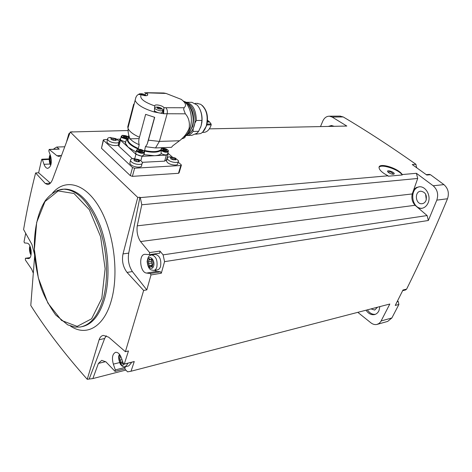 <?xml version="1.0" encoding="UTF-8"?>
<svg xmlns="http://www.w3.org/2000/svg" width="472" height="472" viewBox="0 0 472 472"><rect width="100%" height="100%" fill="white"/><g stroke="black" fill="none" stroke-linecap="round" stroke-linejoin="round"><path stroke-width="0.71" d="M181.331 165.347L179.089 172.858L178.487 173.307L132.396 176.357L130.337 175.672L101.48 148.261L103.268 140.06L132.532 167.53L134.608 168.203L180.811 165.513L181.407 165.088L181.16 164.74L178.127 162.091M209.35 128.868L346.826 126.048L332.135 117.044L343.215 116.944C366.083 130.473 390.332 146.255 415.95 164.297L416.534 167.625M185.378 135.918C185.425 137.364 184.186 138.331 181.673 138.815M137.759 197.432L139.936 197.243L128.714 253.11L123.003 253.918L137.759 197.432C111.457 172.368 88.96 150.556 70.275 131.995L127.582 130.543M139.936 197.243L140.284 197.609L388.049 175.796C382.338 172.846 379.329 170.103 379.034 167.578C378.632 162.262 398.161 168.044 402.25 174.546L416.41 173.301L433.184 185.773C437.426 189.602 438.635 194.387 436.806 200.134L428.346 220.489L164.557 261.653L161.312 273.217L151.01 274.94L146.81 289.885L132.372 271.565C128.868 266.143 127.646 259.989 128.714 253.11M429.278 174.392L430.482 174.711L443.916 184.611C448.134 188.381 449.332 193.095 447.509 198.753C434.057 231.203 420.434 261.323 406.628 289.118L405.601 289.955L402.646 290.681M415.95 164.297L412.251 164.575L426.806 175.047L430.482 174.711M72.092 131.682L71.644 131.965M69.85 133.092L68.865 133.712L66.67 141.364M379.063 167.318C381.128 163.631 398.687 169.43 402.256 174.97L388.255 176.209L388.049 175.796M164.557 261.653L163.117 254.856L159.949 251.075L149.612 252.567L140.538 241.558C137.618 237.027 136.52 231.781 137.246 225.834L141.795 204.777L140.284 197.609M141.795 204.777L417.702 178.469L412.251 193.939C411.289 198.311 412.227 202.093 415.083 205.285L427.113 215.562L428.346 220.489M416.41 173.301L417.702 178.469M402.256 174.97L402.25 174.546M149.612 252.567L149.412 254.673L144.91 254.308C138.308 254.402 139.972 272.71 146.609 273.07L150.243 273.518L151.01 274.94M163.117 254.856L427.113 215.562M140.538 241.558L415.083 205.285M50.333 183.195L45.341 183.531L35.618 172.947L38.615 172.776L41.666 159.442L41.973 159.217L42.421 159.719L44.02 164.327C44.97 166.899 46.209 168.244 47.731 168.362C51.165 166.946 52.103 162.805 50.551 155.943L48.811 150.981L49.176 149.412L56.9 155.742L61.207 155.559M38.615 172.776L50.386 183.136M61.325 155.465L58.894 156.403L56.9 155.742M339.94 116.106L343.215 116.944M397.141 301.697L398.197 301.425L397.548 300.894M398.197 301.425L398.893 304.464L391.872 317.963L387.701 321.402L377.358 324.323M28.603 258.55L28.414 258.573C32.934 258.644 31.488 243.18 26.969 243.163L24.55 242.938L24.019 241.8L25.7 233.321M35.618 172.947C30.692 192.293 26.686 211.155 23.6 229.534L31.948 244.502L34.509 254.184M53.79 149.246L53.902 148.78L56.699 147.052L64.605 146.78M320.5 126.59L322.73 121.233C324.234 117.923 326.435 116.236 329.332 116.189L332.135 117.044M33.323 273.164L31.63 269.128L25.34 259.954L25.441 258.249L28.414 258.573M34.645 256.042L30.786 305.484C45.872 329.373 64.694 353.982 87.243 379.299L99.114 339.728C99.97 337.209 101.391 335.757 103.368 335.386L108.654 337.167L125.387 351.693L128.478 350.956L124.284 364.042L134.266 361.534L131.021 371.24L389.825 304.021L380.727 321.692L379.063 323.456L376.986 324.429C374.91 324.889 372.886 324.352 370.903 322.83L357.805 312.34M105.669 361.646L98.4 363.416L92.872 378.568L87.243 379.299M406.628 289.118L402.982 290.014L395.247 305.425L398.893 304.464M125.387 351.693L143.647 290.457L146.81 289.885M366.042 310.198C368.402 313.673 371.216 315.137 374.479 314.6C376.455 314.104 377.948 312.788 378.963 310.659L379.871 306.605M334.188 126.307L331.45 125.534L328.252 126.431M418.475 208.181L421.195 208.435C424.186 208.063 426.446 206.323 427.962 203.214C431.485 196.228 425.962 186.003 419.189 186.788L416.28 187.585L413.814 189.508M371.004 308.912L374.703 310.057L377.535 307.213M425.579 194.039L426.287 199.768M425.95 200.683C427.231 195.26 425.526 192.104 420.841 191.201C414.145 191.378 415.372 204.571 422.003 203.709C423.756 203.503 425.071 202.494 425.95 200.683M331.91 125.564L329.657 126.402M419.543 186.776C408.911 188.411 411.478 209.249 422.192 208.27M367.399 309.844C369.594 313.101 372.243 314.6 375.34 314.328M124.767 368.897L127.57 371.847L131.021 371.24M98.4 363.416L101.751 360.337L105.976 361.906L115.062 371.381L115.333 369.912L113.333 364.136C111.663 357.8 112.436 353.852 115.64 352.295C117.947 352.142 119.87 354.029 121.41 357.965L123.334 363.446L124.284 364.042M92.872 378.568L125.888 370.077M56.699 147.052L59.248 149.134L49.377 149.494M137.246 225.834L412.251 193.939M143.647 290.457L127.056 272.421C123.027 267.046 121.676 260.88 123.003 253.918M70.275 131.995L52.77 178.894C51.383 182.564 49.672 184.452 47.637 184.552L45.341 183.531M89.273 378.78L104.648 338.507L106.259 335.751M132.372 271.565L127.056 272.421M159.949 251.075L159.742 253.157L149.53 254.644M161.312 273.217L160.539 271.807L156.893 271.376L154.58 270.297M152.267 254.815L152.733 254.19M155.076 254.402L155.394 254.355C159.731 255.629 161.453 259.665 160.563 266.462C159.896 268.503 158.834 269.63 157.382 269.837L153.99 270.391M115.091 371.37L124.974 368.844L125.05 366.809M134.266 361.534L133.853 361.641M131.31 362.348L131.104 363.228L128.797 365.865L125.422 366.726M51.194 163.471L50.115 160.787L50.014 159.265L50.734 156.498M151.164 259.34L150.627 259.753L149.358 258.863L148.42 261.842L148.521 263.577L149.931 266.833L150.757 266.19L152.049 267.099L152.987 264.119L152.893 262.373L152.108 260.314L151.471 259.104L151.164 259.34L151.795 259.246M123.404 363.623L123.133 363.953L121.805 362.95L121.233 363.416L120.596 362.213L119.782 358.608L120.555 355.988M31.235 253.493L30.344 250.856L30.562 247.652M151.931 259.559L151.359 261.388L148.42 261.842M152.356 265.942L151.359 261.388M172.368 157.058L167.849 153.111M139.175 138.585L129.393 138.862M119.847 139.14L117.091 139.216M107.533 139.494L103.976 139.6L103.268 140.06M178.215 161.808L177.755 163.365C178.658 166.02 170.398 165.347 167.418 162.492L166.48 161.158L166.781 160.108M142.001 163.713L141.588 165.212C142.703 168.126 133.653 167.56 130.632 164.492L129.788 163.271L130.113 162.061M118.832 142.273L118.431 143.824C119.552 146.585 110.525 145.954 107.663 143.04L106.914 141.972L107.191 140.88M142.249 162.321L164.639 161.141L166.498 159.843L167.991 154.657M118.537 144.603L118.325 145.417L118.915 146.255L132.396 158.704M120.779 138.196L119.882 139.364L120.478 140.196L135.924 154.303L142.048 156.297L166.362 155.158L168.215 153.884L167.82 153.205M144.243 152.893L143.73 154.757C142.656 156.568 140.172 156.385 136.284 154.208L135.694 153.376L135.906 152.592M144.172 154.657L154.356 155.719C157.406 155.559 159.672 154.952 161.147 153.89L161.094 150.397C157.855 152.562 152.338 152.792 144.538 151.081L144.172 154.657L143.883 154.214M146.721 92.701L163.843 92.996L166.061 93.444L181.236 99.374C185.797 102.807 186.723 105.598 184.009 107.758L183.685 109.545L185.337 113.817C188.712 117.575 189.98 122.419 189.136 128.349C187.095 133.281 183.879 137.417 179.496 140.762L159.383 141.411L148.415 140.172L154.692 117.327L145.636 114.348L139.476 137.252C133.293 134.502 129.499 131.594 128.089 128.531C127.906 132.154 128.585 135.606 130.13 138.88C132.036 141.028 135.063 142.969 139.216 144.709L138.355 148.474L137.806 148.886C130.815 145.777 127.298 142.597 127.245 139.346L125.977 140.786L125.422 143.293L128.118 147.17L136.06 152.013M144.538 151.081L145.4 146.674L155.536 147.942L171.472 147.323L172.835 145.724L179.496 140.762M161.489 147.712L161.094 150.397M154.751 105.905C154.409 103.84 162.563 105.398 163.943 107.651L163.631 113.728L154.326 111.994L154.751 105.905C143.759 102.046 139.24 98.312 141.193 94.707C145.282 96.076 147.476 96.034 147.765 94.583L147.571 95.309M166.061 93.444L144.603 92.76L146.249 93.173L147.765 94.583M154.326 111.994C143.789 108.808 137.393 105.002 135.145 100.565C135.629 97.185 136.75 95.149 138.502 94.459L141.193 94.707M148.415 140.172L147.181 144.137L145.5 146.762M134.166 104.33L133.659 104.194L127.753 126.868L128.089 128.531M139.216 144.709C138.52 142.485 138.609 139.995 139.476 137.252M125.977 140.786L125.558 142.231M125.422 143.293L125.298 142.202M127.245 139.346L127.8 138.945L128.62 135.83M129.959 138.514L128.915 136.609M125.369 141.989L120.991 140.249L120.443 139.488L120.637 138.75M168.203 151.878L167.666 153.748C167.041 155.312 164.887 155.276 161.2 153.648M126.638 137.859L123.865 137.258L123.298 136.98L123.64 136.638L123.257 136.249L124.75 136.148L126.567 136.774L127.133 137.051L126.791 137.387L127.186 137.783L126.638 137.859M142.042 151.754L139.228 151.158L138.644 150.869L138.98 150.515L138.567 150.096L140.927 150.161L142.509 150.898L142.178 151.252L142.591 151.671L142.042 151.754L142.178 151.252M166.103 150.745L163.377 150.161L162.799 149.872L163.105 149.547L162.687 149.117L164.114 149.01L165.926 149.63L166.498 149.919L166.197 150.238L166.622 150.668L166.103 150.745M109.598 137.564L115.77 138.573L119.109 141.199C120.236 143.948 111.197 143.299 108.33 140.39L107.581 139.328C107.35 138.396 108.023 137.812 109.598 137.564L110.908 137.505M113.062 140.155L110.985 139.352L111.439 138.597L110.885 138.196L112.991 137.989L116.277 139.305L115.835 139.647L116.319 140.32L113.062 140.155M133.116 158.621L138.308 159.489C140.567 160.374 141.907 161.389 142.326 162.533C143.447 165.436 134.384 164.852 131.358 161.79L130.508 160.574C130.278 159.453 131.145 158.804 133.116 158.621L134.166 158.616M139.387 160.616L138.98 160.899L139.511 161.63L137.423 161.766L134.054 160.681L134.16 160.279L134.054 160.681M134.16 160.279L134.485 159.866L133.889 159.418L136.007 159.164L139.405 160.533M169.56 156.852L175.1 157.943L178.516 160.781C179.425 163.424 171.159 162.734 168.174 159.89L167.23 158.557C167.058 157.571 167.837 157.005 169.56 156.852L170.469 156.84M172.799 159.625L170.711 158.822L171.07 158.073L170.439 157.601L172.416 157.371L175.696 158.698L175.336 159.005L175.885 159.766L172.799 159.625M173.938 159.908L172.003 159.052M137.44 161.737L135.541 160.958M114.23 140.432L112.637 139.718M185.337 113.817L163.631 113.728L162.598 111.54M162.881 110.525L162.462 112.029C161.418 113.646 158.875 113.368 154.834 111.209L154.574 110.967M138.573 94.435L140.09 93.757M139.11 93.934C141.399 93.409 143.535 93.834 145.523 95.196L146.237 95.71M145.01 95.645L144.615 95.108L144.922 94.943L143.264 94.111L140.75 93.993L141.216 94.258L140.951 94.606M154.934 107.516L155.382 107.262C157.648 106.772 159.766 107.191 161.731 108.53L163.076 109.828C162.032 111.433 159.489 111.15 155.441 108.991L154.916 108.424M155.382 107.262L156.374 107.097M157.147 108.241L157.217 107.952L158.828 108.855L161.312 109.174M161.33 109.079L160.911 108.513L161.206 108.33L159.501 107.474L156.97 107.374L157.459 107.669L157.217 107.952M188.458 133.623L192.647 126.531C194.753 117.168 193.184 109.734 187.945 104.218M187.956 134.154C190.729 132.956 192.782 130.266 194.104 126.089C196.889 117.481 193.284 105.575 187.366 103.633M187.844 134.266C190.688 133.098 192.788 130.384 194.139 126.118C196.96 117.404 193.255 105.356 187.248 103.521M186.251 135.529C188.835 135.541 191.101 134.184 193.048 131.446L193.172 128.868L194.895 123.109L196.328 120.484C196.051 109.899 192.706 103.828 186.287 102.276L185.596 102.265M186.959 135.505L191.756 135.375L197.007 133.216L198.629 131.316L193.048 131.446M191.089 102.312L191.886 102.318L197.137 105.049C200.452 108.82 202.051 113.941 201.927 120.425L201.119 125.924L198.629 131.316M195.697 134.237L200.582 133.564C203.167 132.278 205.078 129.7 206.317 125.835C208.4 116.159 206.541 108.991 200.742 104.33L197.089 103.403M202.706 132.089L206.636 125.635C208.6 117.08 207.125 110.342 202.217 105.415M207.544 120.336L209.645 122.006L211.096 124.012L211.208 124.862C209.544 129.794 206.954 132.308 203.426 132.408L202.323 132.431M201.75 123.28C202.506 118.26 201.91 113.634 199.969 109.41M201.927 120.425L196.328 120.484M201.556 124.236L200.559 127.511M388.704 172.687L387.842 171.914C385.671 168.887 396.22 172.687 393.919 174.103C392.562 174.433 390.822 173.962 388.704 172.687M387.954 172.044C389.86 171.419 391.666 172.079 393.371 174.032L393.371 174.032M185.118 136.16L185.172 136.933M433.184 185.773L443.916 184.611M381.158 320.954L391.872 317.963M436.806 200.134L447.509 198.753M70.369 325.987C86.075 336.878 104.041 327.297 111.38 300.345C119.139 273.164 113.882 232.224 99.521 207.686C85.214 182.977 65.171 178.204 52.569 193.042M81.703 326.707C91.993 324.76 99.651 315.343 104.678 298.457C110.389 277.766 108.625 248.431 100.182 225.675C90.541 201.998 78.877 189.797 65.195 189.077L63.319 189.189M61.549 189.343L63.773 189.178C59.661 189.065 52.032 191.915 45.418 200.464C37.141 213.067 33.252 233.345 34.562 254.951C35.636 265.783 37.677 276.273 40.675 286.415C43.737 295.566 48.74 305.083 55.684 314.966L67.726 324.86L75.007 327.102L80.034 327.037C90.435 325.226 98.17 315.792 103.244 298.723C108.949 278.002 107.179 248.626 98.736 225.834C89.102 202.128 77.443 189.909 63.773 189.178L57.401 190.422M101.805 298.269L105.126 268.692L100.601 236.673L89.296 209.651L73.998 193.49L58.18 190.953L44.993 201.55L36.663 222.436L34.367 249.446L38.321 277.908L47.879 303.071L61.578 320.464L77.148 326.388L91.621 318.795L101.805 298.269M416.145 167.348L416.676 167.3M104.648 338.507L99.114 339.728M50.179 164.02L44.02 164.327M49.106 159.412L42.421 159.719M156.893 271.376L146.609 273.07M160.539 271.807L150.243 273.518M28.939 258.45L28.066 258.567M25.441 258.249L29.937 257.653L25.482 258.249M119.487 362.608L113.333 364.136M125.251 367.387L115.333 369.912M50.451 155.66C48.828 158.633 49.017 161.53 51.023 164.339M155.394 254.355L151.683 254.904C148.774 256.048 148.361 255.671 147.117 261.488C147.718 266.184 149.01 268.981 150.993 269.872L153.677 270.444C155.129 270.238 156.185 269.105 156.846 267.058C157.731 260.231 156.008 256.184 151.683 254.904L151.193 254.992M153.648 266.043C155.4 260.296 149.417 254.148 147.771 259.93C146.049 265.594 151.937 271.801 153.648 266.043M119.552 354.419C118.118 356.083 118.407 359.393 120.419 364.349C123.428 367.363 122.301 366.514 125.216 366.779L127.511 364.13L127.723 363.251M120.106 355.215C116.731 357.805 121.451 368.514 124.077 364.166M30.214 246.673C29.223 249.369 29.535 251.9 31.158 254.26M50.994 157.495L50.398 157.518M51.283 159.206L50.014 159.265M51.383 160.722L50.115 160.787M51.324 162.457L50.722 162.486M30.981 249.334L30.249 249.428M31.193 250.744L30.344 250.856M31.276 252.479L30.904 252.526M120.938 356.779L120.283 356.938M122.018 359.693L119.888 360.219M122.714 361.688L120.596 362.213M123.322 363.416L122.649 363.587M150.42 259.736L148.981 259.954M151.459 263.116L148.521 263.577M152.238 265.158L149.299 265.624M152.432 266.633L151.577 266.768M180.811 165.513L178.487 173.307M134.608 168.203L132.396 176.357M103.451 140.32L101.48 148.261M132.532 167.53L130.337 175.672M166.362 155.158L164.639 161.141M142.048 156.297L140.821 160.775M160.911 149.754C157.737 151.972 152.226 152.196 144.367 150.432M184.009 107.758L165.784 107.716C167.23 109.203 167.672 111.262 167.123 113.894L159.383 141.411L155.536 147.942M165.784 107.716L163.943 107.651M146.249 93.173L147.925 93.137M127.953 128.16L135.901 97.261M138.355 148.474C132.479 145.96 128.998 143.252 127.93 140.349L127.8 138.945M120.478 140.196L118.915 146.255M135.924 154.303L134.75 158.645M127.151 139.429L121.664 137.629L121.121 136.874L121.263 136.184M127.918 138.497C125.941 138.809 124.065 138.343 122.301 137.092C119.782 134.921 126.419 134.939 128.284 137.098M135.694 153.376L136.408 150.727L137.665 149.258C141.287 148.827 144.928 151.04 144.456 152.12C143.382 153.919 140.898 153.73 136.998 151.559L136.408 150.727L136.567 149.996M137.641 151.005C135.269 148.869 141.175 148.639 143.5 150.763C145.907 152.893 139.989 153.152 137.641 151.005M161.265 148.509C161.129 148.037 162.633 148.131 165.778 148.78C167.619 149.6 168.498 150.397 168.404 151.176C167.371 152.845 164.982 152.639 161.229 150.544L161.1 150.426M161.855 150.007C159.465 147.925 165.094 147.712 167.436 149.777C169.861 151.854 164.221 152.102 161.855 150.007M163.082 149.488L163.206 149.046M163.76 150.238L164.114 149.01M164.504 150.727L164.946 149.187M165.631 150.651L165.926 149.63M139.718 151.27L140.072 149.978M140.485 151.795L140.927 150.161M141.641 151.665L141.924 150.609M142.361 151.813L142.438 151.518M123.54 137.175L123.8 136.178M124.425 137.399L124.75 136.148M125.18 137.907L125.593 136.331M126.307 137.777L126.567 136.774M170.681 158.793L170.781 158.433M171.012 157.967L171.171 157.43M171.926 159.035L172.416 157.371M173.047 159.383L173.56 157.613M174.516 159.601L174.917 158.226M175.56 159.931L175.696 159.477M135.523 160.958L136.007 159.164M136.721 161.247L137.216 159.418M138.219 161.507L138.615 160.055M139.193 161.837L139.328 161.353M111.003 139.37L111.103 138.98M111.292 139.5L111.663 138.03M112.566 139.683L112.991 137.989M113.717 140.042L114.171 138.243M115.174 140.208L115.516 138.856M116.035 140.508L116.147 140.06M145.718 92.937L145.175 94.96M164.091 107.982L162.952 112.07M141.34 93.881L141.134 94.683M142.349 93.898L142.054 95.014M143.264 94.111L142.945 95.309M144.326 94.577L144.084 95.474M157.559 107.262L157.453 107.657M158.574 107.262L158.256 108.424M159.501 107.474L159.058 109.097M160.592 107.958L160.332 108.896M161.188 108.861L161.094 109.197M189.136 128.349L190.234 127.735C193.272 118.147 189.992 104.896 183.702 101.155M190.234 127.735C188.694 132.638 186.328 135.859 183.124 137.405M208.075 120.608L207.527 120.614M211.096 124.012L207.049 124.071M209.645 122.006L207.397 122.036M211.208 124.862L206.836 124.932M209.055 121.381L207.462 121.404M329.332 116.189L340.424 116.1M422.375 203.662L422.003 203.709M421.832 208.347L421.195 208.435M374.862 314.494L374.479 314.6M58.894 156.403L59.301 156.385M426.281 174.664L429.42 174.38M47.996 184.528L47.648 184.552M59.047 149.052L49.176 149.412M49.117 158.899L41.973 159.217M159.742 253.157L149.459 254.668M134.06 361.664L124.106 364.16M50.209 154.969C48.409 156.191 49.336 164.769 50.834 165.029M29.996 246.166C28.674 247.924 30.061 254.567 31.063 254.827M123.05 362.638L121.805 362.95M151.996 259.547L150.692 259.748M152.403 265.931L150.757 266.19M128.85 136.839L127.93 140.349L127.729 139.098M119.882 139.364L118.325 145.417M154.556 117.292L147.181 144.137M128.313 136.98C128.248 135.965 121.558 134.845 121.982 135.582L121.121 136.874L120.443 139.488M162.97 150.031L163.07 149.677M166.055 150.727L166.197 150.238M138.833 151.046L138.939 150.662M123.505 137.163L123.605 136.78M126.667 137.865L126.791 137.387M107.581 139.328L106.914 141.972M130.508 160.574L129.788 163.271M167.23 158.557L166.48 161.158M170.829 158.899L171.012 158.279M175.112 159.76L175.336 159.005M134.237 160.787L134.42 160.102M138.762 161.695L138.98 160.899M111.215 139.476L111.386 138.803M115.64 140.402L115.835 139.647M144.615 95.108L144.479 95.627M157.418 107.822L157.282 108.318M160.911 108.513L160.757 109.061M187.355 104.849C191.431 111.528 192.411 119.115 190.299 127.599L188.505 131.948M184.387 101.639C187.726 101.374 196.204 114.572 192.021 126.879C190.092 132.054 187.803 135.134 185.166 136.125M197.833 103.403L195.101 103.386M191.886 102.318L186.287 102.276M393.624 174.197L393.919 174.103"/></g></svg>
